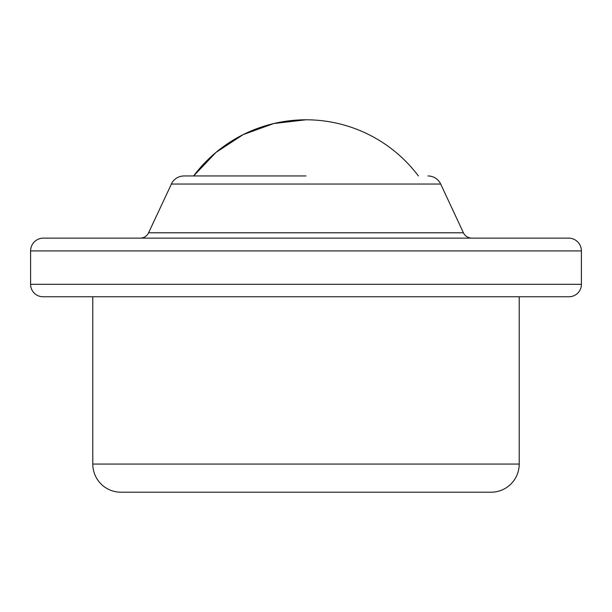 <?xml version="1.0" encoding="UTF-8"?>
<svg xmlns="http://www.w3.org/2000/svg" width="612" height="612" viewBox="0 0 612 612"><rect width="100%" height="100%" fill="white"/><g stroke="black" fill="none" stroke-linecap="round" stroke-linejoin="round"><path stroke-width="0.92" d="M193.621 175.942L215.998 152.396L243.186 134.609L273.732 123.547L306 119.791A140.546 140.546 0 0 0 193.621 175.942M43.039 296.759A12.439 12.439 0 0 1 30.6 284.32L581.4 284.32A12.439 12.439 0 0 1 568.961 296.759L43.039 296.759L568.961 296.759M306 175.942L184.028 175.942C178.911 176.095 174.933 178.306 172.102 182.575L148.586 232.782L463.414 232.782L440.694 184.044L171.306 184.044M491.069 492.209L120.931 492.209L491.069 492.209A28.144 28.144 0 0 0 519.213 464.064L519.213 296.759M43.391 238.129A12.791 12.791 0 0 0 30.6 250.92L581.4 250.92A12.791 12.791 0 0 0 568.609 238.129L43.391 238.129M519.213 464.064L92.787 464.064A28.144 28.144 0 0 0 120.931 492.209M471.814 238.129A9.264 9.264 0 0 1 463.414 232.782M140.186 238.129A9.264 9.264 0 0 0 148.586 232.782M418.378 175.942A140.546 140.546 0 0 0 306 119.791M30.6 284.32L30.6 250.92M92.787 464.064L92.787 296.759M440.694 184.044L439.898 182.575C437.067 178.306 433.089 176.095 427.972 175.942M581.4 284.32L581.4 250.92"/></g></svg>

